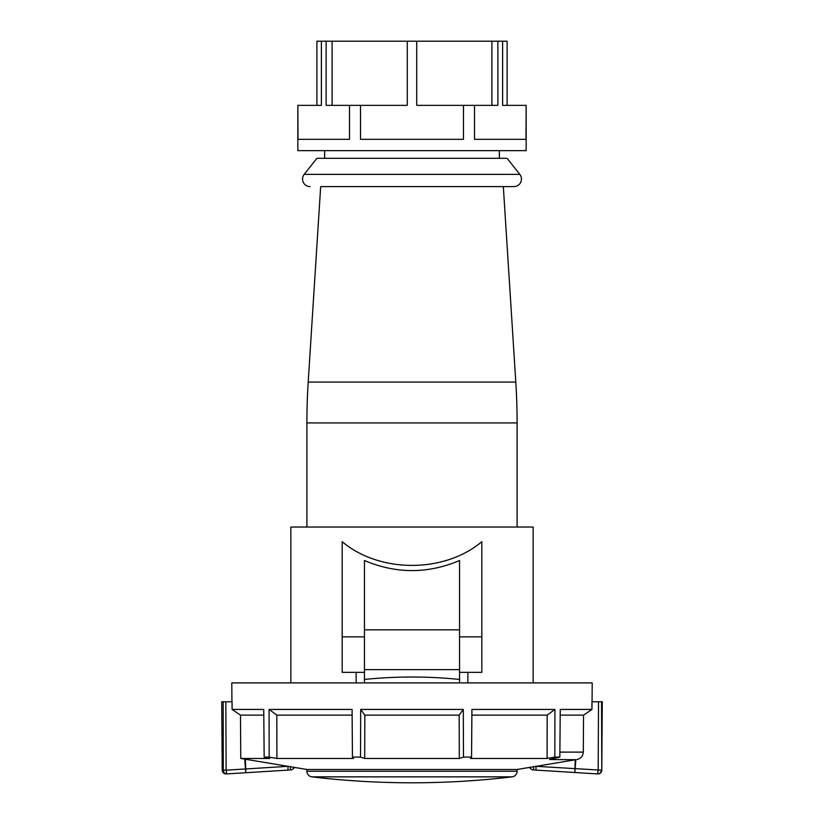 <?xml version="1.0" encoding="UTF-8"?>
<svg xmlns="http://www.w3.org/2000/svg" width="824" height="824" viewBox="0 0 824 824"><rect width="100%" height="100%" fill="white"/><g stroke="black" fill="none" stroke-linecap="round" stroke-linejoin="round"><path stroke-width="1.24" d="M306.889 771.243L517.111 771.243A5.665 5.665 0 0 1 512.116 776.857L311.884 776.857L512.116 776.857A846.856 846.856 0 0 1 311.884 776.857A5.665 5.665 0 0 1 306.889 771.243L306.889 769.482L240.763 758.471L244.738 759.131L245.789 772.727L226.724 773.911L287.988 770.09L245.789 772.727L245.768 768.957L226.116 770.172L226.724 773.911A3.77 3.172 -93.6 0 1 226.61 773.921A3.77 3.172 -93.6 0 1 223.314 770.172L222.212 770.203L223.314 770.172L223.18 701.77L232.038 701.77L232.09 709.443L263.742 709.443L264.164 757.091L269.963 758.471L240.763 758.471L240.474 715.129L232.09 709.443M517.111 771.243L517.111 769.482L306.889 769.482M554.83 757.091L547.095 758.471L470.545 758.471L471.555 757.091L471.915 709.443L554.933 709.443L554.83 757.091L559.836 757.091L560.258 709.443L591.931 709.443L591.982 701.77L601.551 701.77L601.788 770.203L602.272 701.77L600.48 701.77M517.111 769.482L529.08 767.494L532.356 769.863M575.245 759.8L575.842 759.697L574.833 772.51L575.245 759.8L529.08 767.494M575.842 759.697L549.659 759.512L559.836 757.091M471.555 757.091L463.469 757.091L459.318 758.471L364.682 758.471L360.531 757.091L352.445 757.091L353.455 758.471L276.905 758.471L269.17 757.091L264.164 757.091M536.012 770.09L533.478 769.935L536.012 770.09L536.033 766.32L601.345 770.193A3.77 3.533 93.6 0 1 597.575 773.932L536.012 770.09L597.575 773.932L598.193 770.193L598.512 701.77M225.848 701.77L226.116 770.172L223.314 770.172M592.075 701.77L592.209 682.9L231.791 682.9L231.925 701.77M352.126 715.129L276.812 715.129L269.067 709.443L269.17 757.091M269.067 709.443L352.085 709.443L352.445 757.091M360.685 709.443L463.315 709.443L459.164 715.129L364.836 715.129L360.685 709.443L360.531 757.091M463.315 709.443L463.469 757.091M226.219 773.942C223.829 773.829 222.49 772.582 222.222 770.203L221.728 701.77L223.18 701.77M287.988 770.09L290.522 769.935L287.988 770.09L287.967 766.32L246.706 759.45M274.32 758.008L276.905 758.471L276.812 715.129M547.095 758.471L547.188 715.129L554.933 709.443M547.188 715.129L471.874 715.129M459.164 715.129L459.318 758.471M364.836 715.129L364.682 758.471M533.478 769.935L532.356 769.863L533.478 769.935L533.591 766.732M290.439 766.732L292.963 767.154M293.663 767.278L294.92 767.494L291.644 769.863M290.522 769.935L291.644 769.863L290.522 769.935L290.409 766.732M560.207 715.129L583.546 715.129L583.299 752.116C582.97 756.123 580.858 758.585 576.965 759.512M583.546 715.129L591.931 709.443M263.793 715.129L240.474 715.129M459.555 679.439C427.852 676.216 396.148 676.216 364.445 679.439L364.445 669.624L459.555 669.624L459.555 682.9L459.555 672.332L481.824 672.332L459.555 672.332L459.555 560.505C427.852 573.947 396.148 573.947 364.445 560.505L364.445 672.332L342.187 672.332L356.143 672.332L356.143 682.9M364.445 629.824L459.555 629.824L459.555 669.624M364.445 682.9L364.445 679.439M412 382.079L308.197 382.079A641.587 641.587 0 0 0 306.899 422.939L517.111 422.939A641.587 641.587 0 0 0 515.803 382.079L412 382.079M290.851 682.9L290.851 527.03L533.149 527.03L533.149 682.9M459.555 636.88L481.824 636.88L481.824 541.698C444.342 573.298 379.668 573.298 342.187 541.698L342.187 636.88L364.445 636.88M467.857 672.332L467.857 682.9M481.824 636.88L481.824 672.332M342.187 672.332L342.187 636.88M356.143 672.332L364.445 672.332M316.89 382.079L308.197 382.079L320.67 186.615L513.898 186.615L503.33 186.615L515.803 382.079M513.898 186.615A7.55 7.55 -179.6 0 0 519.82 174.379L304.18 174.379A7.55 7.55 0.3 0 0 310.102 186.615M304.18 174.379L316.89 158.311L506.101 158.311M453.591 150.648L526.165 150.648L526.165 105.359L525.99 139.328L474.511 139.328L474.511 105.359L463.479 105.359L463.479 139.328L360.521 139.328L360.521 105.359L349.5 105.359L349.5 139.328L298.01 139.328L297.835 105.359L297.835 150.648L453.591 150.648M321.401 105.359L321.401 41.2L316.9 41.2L316.9 105.359L321.401 105.359L298.01 105.359M360.521 105.359L407.283 105.359L407.283 41.2L321.401 41.2M407.283 41.2L507.11 41.2L507.11 105.359L502.609 105.359L502.609 41.2M491.907 41.2L491.907 105.359M349.5 105.359L326.119 105.359L326.119 41.2M332.103 105.359L332.103 41.2M416.717 41.2L416.717 105.359L463.479 105.359M474.511 105.359L497.892 105.359L497.892 41.2M502.609 105.359L525.99 105.359M245.336 759.223L245.768 768.957L287.967 766.32M559.877 752.116L583.299 752.116M507.11 382.079L509.5 382.079M601.788 770.203C601.51 772.582 600.171 773.829 597.781 773.942M306.899 527.03L306.899 422.939M517.111 527.03L517.111 422.939M507.11 158.311L519.82 174.379M324.635 158.311L324.635 150.648M499.375 158.311L499.375 150.648"/></g></svg>
